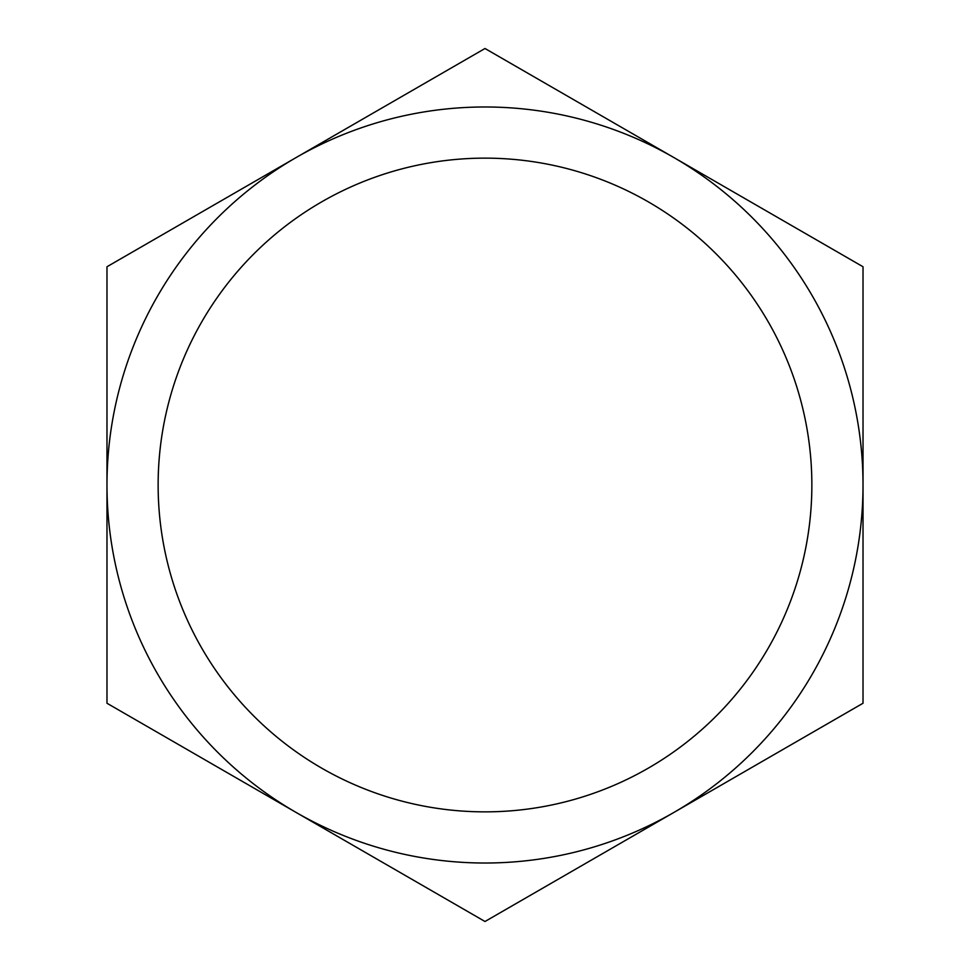 <?xml version="1.0" encoding="UTF-8"?>
<svg xmlns="http://www.w3.org/2000/svg" width="970" height="970" viewBox="0 0 970 970"><rect width="100%" height="100%" fill="white"/><g stroke="black" fill="none" stroke-linecap="round" stroke-linejoin="round"><path stroke-width="1.45" d="M295.995 157.625L106.979 266.75L106.979 703.25L485 921.5L863.021 703.25L863.021 266.75L485 48.5L295.995 157.625M158.134 485A326.866 326.866 0 0 1 648.433 201.93A326.866 326.866 0 0 1 648.433 768.07A326.866 326.866 0 0 1 158.134 485M106.979 485A378.021 378.021 0 0 1 674.004 157.625A378.021 378.021 0 0 1 674.004 812.375A378.021 378.021 0 0 1 106.979 485"/></g></svg>

